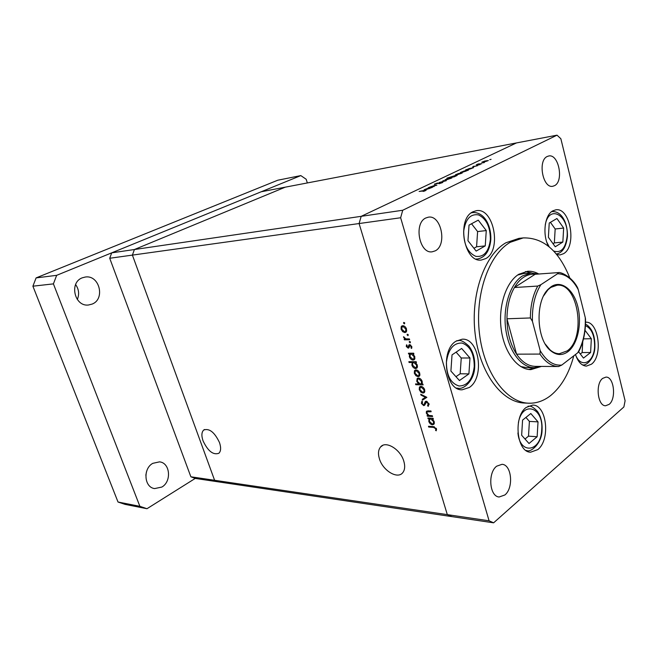 <?xml version="1.0" encoding="UTF-8"?>
<svg xmlns="http://www.w3.org/2000/svg" width="658" height="658" viewBox="0 0 658 658"><rect width="100%" height="100%" fill="white"/><g stroke="black" fill="none" stroke-linecap="round" stroke-linejoin="round"><path stroke-width="0.99" d="M557.022 135.17L402.737 210.247L134.405 249.522L285.301 187.16L516.448 142.934L361.193 216.334L359.087 223.539L447.317 514.638L451.873 516.612L493.615 522.83L623.874 406.973L625.1 400.755L560.855 138.731L557.022 135.17L516.448 142.934L361.193 216.334L359.087 223.539L447.317 514.638L451.873 516.612L219.015 481.96L214.607 480.291L132.398 255.107L134.405 249.522L285.301 187.16L261.218 191.766L111.704 252.845L109.722 258.265L190.869 476.787L195.229 478.424L219.015 481.96L214.607 480.291L190.869 476.787M402.737 210.247L400.64 217.757L132.398 255.107L134.405 249.522L111.704 252.845M400.64 217.757L489.083 520.799L214.607 480.291L132.398 255.107L109.722 258.265M520.675 366.514L526.655 367.616L534.197 367.674C521.21 367.732 508.527 350.969 505.689 328.778C502.745 306.612 510.337 283.425 522.51 275.916L531.031 272.996L538.343 274.041M538.77 274.008C535.151 271.918 531.417 271.006 527.593 271.277L518.775 274.287C506.076 282.06 498.139 306.126 501.182 329.164C504.135 352.236 517.352 369.656 530.874 369.623L541.46 366.407M528.728 369.467L534.872 367.666M569.77 277.857C558.831 250.788 543.327 237.472 523.25 237.908L510.287 242.276C488.878 254.366 474.714 294.48 479.485 333.738C484.091 373.045 506.298 402.688 528.777 403.206C536.657 403.42 544.018 400.812 550.869 395.376C561.455 386.575 569.096 373.39 573.784 355.814M523.25 237.908L518.965 238.361L505.994 242.728C484.559 254.778 470.38 294.735 475.142 333.836C479.748 372.987 501.972 402.515 524.467 403.033L528.777 403.206M556.734 254.564L559.942 254.959L563.561 253.692C577.124 246.298 570.264 206.99 555.755 209.836L552.769 210.864C544.676 214.927 542.225 234.618 548.476 246.232M585.423 325.652C591.567 328.367 594.618 335.284 594.602 346.404C594.199 362.887 580.619 369.105 575.47 354.522C577.995 361.916 581.639 365.782 586.401 366.103L591.402 364.219C603.304 355.871 598.607 320.865 585.661 322.223L585.538 322.231M526.26 407.392C513.1 416.424 516.629 452.342 530.603 452.202L537.775 449.611C550.705 439.799 546.773 404.662 532.709 405.098L526.26 407.392M456.027 341.198C440.062 350.188 445.252 390.77 462.13 389.807L469.294 387.48C484.962 377.544 479.246 337.801 462.204 339.199L456.027 341.198M472.938 211.794C456.249 219.081 464.145 263.11 481.401 260.017L485.703 258.61C502.013 250.394 493.771 207.245 476.334 210.692L472.938 211.794M504.867 494.98L499.142 496.996C489.503 496.625 487.562 472.839 496.658 466.193L502.013 464.318C511.702 464.532 513.865 487.965 504.867 494.98M554.521 185.671L552.769 186.272C542.834 188.64 537.537 160.511 547.234 156.489L548.698 155.995C558.7 153.536 564.07 181.295 554.521 185.671M602.662 378.383C595.177 383.762 597.62 406.208 605.615 405.747L609.152 404.357C616.546 398.69 613.988 376.565 605.969 377.1L602.662 378.383M425.833 217.979C413.479 223.21 419.409 254.144 432.216 251.8L435.218 250.854C447.391 245.163 441.255 214.631 428.342 217.181L425.833 217.979M434.214 186.477L428.473 187.579L434.741 185.392L436.887 185.194L430.571 186.839L434.214 186.477M441.979 182.225L442.859 182.315L442.283 182.677L438.976 183.771L441.46 182.472L434.313 184.248L437.554 182.99L435.563 184.067L441.979 182.225L442.127 182.751M446.28 180.711L439.108 182.521L444.824 180.966L442.957 180.695L446.28 180.711M446.363 179.873L445.063 179.774L448.197 178.433L451.906 177.94L446.363 179.873M456.718 174.929L455.402 174.847L458.478 173.531L462.187 173.038L456.718 174.929M468.85 168.654L473.563 167.683L466.826 170.109L465.543 170.019L468.874 168.744M491.074 159.343L489.758 159.639L491.074 159.343M483.071 162.37L481.714 162.312L484.633 161.078L488.343 160.552L483.071 162.37M484.378 162.542L483.054 162.839L484.378 162.542M481.903 163.694L476.252 164.845L478.152 163.965L481.903 163.694M480.143 164.566L478.818 164.862L480.143 164.566M472.641 166.943L473.99 166.112L473.094 166.721L477.938 165.561L472.641 166.943M463.791 171.072L468.471 170.109L461.677 172.561L460.403 172.47L463.816 171.162M453.732 176.854L446.914 178.17L455.871 175.341L457.145 175.439L453.773 177.002M427.716 188.246L432.495 187.291L425.356 189.874L424.139 189.743L427.749 188.344M424.879 190.762L419.121 191.437L424.451 190.401L426.104 190.335L423.094 191.412L424.928 190.935M432.355 415.741L432.594 416.522L427.33 416.226L427.1 415.453L428.045 415.502L426.285 413.035L426.474 411.201L430.924 410.929L431.155 411.719L427.05 411.883L426.968 413.208L429 415.437L432.355 415.741M426.269 401.207L428.975 403.798L428.185 406.389L427.601 405.632L428.226 403.765L426.491 401.997L424.657 405.196L423.719 405.632L421.408 403.412L421.918 401.141L422.568 401.865L422.165 403.527L423.448 404.851L423.999 404.629L425.274 401.643L426.269 401.207M426.861 397.342L422.51 400.171L422.255 399.324L425.438 397.342L420.98 395.08L420.725 394.224L426.861 397.342L422.51 400.171M422.987 393.081L420.865 392.135L419.261 389.668L419.393 387.249L420.988 386.419C422.716 386.649 423.949 387.792 424.706 389.832L424.361 392.546L422.987 393.081L424.69 391.905L423.949 391.781M418.069 376.664L415.938 375.743L414.334 373.259L414.458 370.808L416.053 369.944C417.772 370.15 419.014 371.285 419.771 373.341L419.393 376.154L418.069 376.664L419.788 375.512L418.981 375.381M409.613 354.012L408.643 354.02L408.404 353.214L413.66 353.19L413.898 353.996L412.985 353.996L414.795 356.677L414.351 359.613L413.076 360.099C411.357 359.877 410.115 358.733 409.35 356.669L409.613 354.012L410.888 353.198M404.752 323.094L404.382 323.876L403.551 323.136L403.667 322.445L404.752 323.094M404.859 332.586L402.729 331.722L401.109 329.222L401.207 326.672L402.795 325.702C404.514 325.85 405.764 326.968 406.537 329.066L406.052 332.134L404.859 332.586L406.447 331.616M408.289 334.906L407.911 335.679L407.195 334.264L408.289 334.906M409.391 338.928L409.638 339.742L404.39 339.841L404.144 339.034L404.917 339.018L403.535 336.715L405.78 338.854L409.391 338.928M410.444 342.127L410.066 342.892L409.35 341.486L410.444 342.127M408.166 348.14L406.29 346.495L406.529 344.8L407.146 345.343L406.932 346.486L407.894 347.334L408.947 344.965L409.663 344.644L411.768 346.56L411.62 348.452L410.97 347.918L411.135 346.61L409.934 345.45L408.881 347.827L408.166 348.14L409.029 347.597M412.204 362.5L409.087 362.484L408.848 361.686L416.201 361.711L416.448 362.517L415.535 362.517L417.337 365.19L416.917 368.077L415.617 368.57C413.898 368.332 412.656 367.189 411.892 365.132L412.204 362.5L413.43 361.703M421.926 384.083L422.897 384.108L423.135 384.897L415.774 384.708L415.535 383.918L418.595 384.001L416.761 381.344L417.164 378.523L418.472 378.029C420.199 378.276 421.449 379.427 422.214 381.492L421.926 384.083M429.065 418.833L428.103 418.776L427.865 418.003L433.129 418.307L433.359 419.08L432.446 419.031L434.222 421.679L433.918 424.262L432.47 424.813C430.751 424.492 429.518 423.333 428.777 421.326L429.065 418.833L430.052 418.126M435.686 428.687L433.466 427.371L428.703 427.058L428.465 426.285L433.309 426.598L436.443 428.786L436.229 430.809L435.538 430.316L436.246 428.276M489.083 520.799L493.615 522.83M531.713 272.955L525.454 271.565M531.031 272.996L523.513 273.555L517.616 275.052M404.448 322.593L403.551 323.136M403.329 331.361L402.729 331.722M401.668 328.885L401.109 329.222M402.688 326.533L402.926 325.702M402.811 325.702L401.207 326.672M406.504 331.509L405.649 331.344M403.05 326.524L402.153 326.853L401.75 329.206L404.621 331.772L405.534 331.418L405.896 329.09L403.05 326.524L403.979 325.957M406.438 328.753L405.896 329.09M407.968 334.396L407.08 334.938M405.92 338.886L404.39 339.841M405.394 338.722L404.917 339.018M404.119 337.085L403.568 337.422M410.107 341.601L409.243 342.144M406.883 346.124L406.29 346.495M409.284 346.486L408.305 347.103M409.391 344.677L408.947 344.965M411.9 347.334L410.97 347.918M411.669 346.272L411.135 346.61M410.674 344.989L409.934 345.45M409.918 353.206L408.643 354.02M413.75 353.511L412.985 353.996M414.762 359.013L413.076 360.099M414.77 358.972L413.931 358.816M409.901 356.315L409.35 356.669M410.905 353.988L411.151 353.198M412.114 353.198L410.724 354.103M411.275 354.004L410.304 354.366L409.992 356.652L412.846 359.293L413.808 358.898L414.137 356.652L411.275 354.004L412.55 353.19M414.672 356.307L414.137 356.652M410.312 361.694L409.087 362.484M416.3 362.015L415.535 362.517M416.489 367.279L417.328 367.435L415.617 368.57M412.443 364.771L411.892 365.132M413.463 362.468L413.718 361.703M414.606 361.711L413.249 362.599M413.824 362.509L412.837 362.871L412.533 365.124L415.379 367.773L416.366 367.37L416.679 365.157L413.824 362.509L415.05 361.711M417.213 364.812L416.679 365.157M416.489 375.381L415.938 375.743M414.885 372.897L414.334 373.259M415.864 370.742L416.045 369.944M415.749 369.952L414.458 370.808M416.3 370.742L415.313 371.104L414.976 373.275L417.838 375.866L418.858 375.463L419.13 373.333L416.3 370.742L417.139 370.183M419.656 372.979L419.13 373.333M422.189 383.672L421.293 383.655L421.564 381.484L418.71 378.819L417.707 379.23L417.411 381.377L420.256 384.042L422.395 382.907M416.892 383.951L415.774 384.708M419.088 383.663L418.595 384.001M417.312 380.974L416.761 381.344M418.291 378.835L418.463 378.029M422.091 381.13L421.564 381.484M419.533 378.268L418.71 378.819M421.391 391.773L420.865 392.135M419.812 389.289L419.261 389.668M420.775 387.208L420.939 386.419M420.577 386.443L419.393 387.249M421.235 387.208L420.207 387.595L419.903 389.684L422.757 392.291L423.818 391.872L424.056 389.816L421.235 387.208L422.041 386.657M424.575 389.454L424.056 389.816M424.204 398.995L423.982 398.255M426.039 396.93L425.438 397.342M421.581 394.66L420.98 395.08M429.106 404.571L427.601 405.632M428.81 403.354L428.226 403.765M427.207 401.503L426.491 401.997M424.854 404.826L423.719 405.632M425.027 404.382L424.599 404.209M422.074 402.943L421.408 403.412M425.282 403.56L424.204 404.316M426.244 402.022L426.516 401.24M425.965 402.194L424.566 403.173M428.654 415.28L427.33 416.226M428.481 415.19L428.045 415.502M426.853 412.632L426.285 413.035M427.848 411.316L427.84 410.789M428.638 410.814L427.511 411.62M429.082 418.069L428.103 418.776M433.186 418.496L432.446 419.031M434.288 423.596L432.47 424.813M434.14 423.596L433.499 423.472M429.312 420.939L428.777 421.326M430.258 418.883L430.414 418.151M430.735 418.932L429.633 419.335L429.419 421.359L432.248 424.032L433.359 423.579L433.573 421.614L430.735 418.932L431.714 418.225M434.074 421.243L433.573 421.614M429.649 426.359L428.703 427.058M436.558 429.559L435.538 430.316M436.427 428.753L435.752 429.246M482.495 162.46L482.347 161.917M486.533 160.725L482.511 162.098L487.068 161.07L487.553 160.758L486.533 160.725M466.382 170.175L466.218 169.591M470.495 168.366L466.333 169.813L470.955 168.761L471.49 168.415L470.495 168.366M465.395 170.792L461.2 172.264L465.839 171.203L466.39 170.85L465.395 170.792M456.265 175.003L456.101 174.403M460.386 173.186L456.216 174.625L460.839 173.589L461.381 173.243L460.386 173.186M452.079 177.134L456.348 175.645L451.684 176.706L451.108 177.076L452.12 177.282M450.105 178.088L445.885 179.552L450.533 178.507L451.1 178.154L450.105 178.088M434.954 184.322L434.839 183.911M429.37 187.974L424.961 189.529L429.699 188.459L430.324 188.056L429.37 187.974M379.395 458.733C377.889 453.658 378.284 449.735 380.587 446.946C385.695 440.375 400.492 449.282 403.815 461.209C405.229 466.094 404.884 469.911 402.778 472.65C397.646 479.633 382.742 470.585 379.395 458.733M219.484 442.546C214.598 432.281 209.351 428.103 203.741 430.003C201.545 432.092 201.315 435.711 203.059 440.885C207.961 451.149 213.225 455.278 218.867 453.263C220.965 451.199 221.17 447.629 219.484 442.546M556.923 218.514L549.233 223.037L548.385 237.283L555.253 246.775L562.845 242.07L563.659 228.055L556.923 218.514M553.041 243.715L554.349 242.909L555.171 228.992L550.417 222.338M555.171 228.992L563.659 228.055M554.349 242.909L562.845 242.07M578.653 351.824L583.481 358.084L590.596 352.515L591.345 338.738L585.02 330.316M583.498 338.87L591.345 338.738M580.315 353.979L582.149 352.556L582.758 341.634M582.149 352.556L590.596 352.515M478.251 220.15L469.031 225.11L467.961 240.721L476.162 251.085L485.25 245.886L486.27 230.563L478.251 220.15M473.941 248.28L476.581 246.783L477.609 231.567L471.539 223.761M477.609 231.567L486.27 230.563M476.581 246.783L485.25 245.886M461.636 348.452L452.03 354.876L450.903 371.071L459.44 380.538L468.907 373.9L469.976 358.001L461.636 348.452M455.969 376.697L460.172 373.777L461.25 358.01L456.093 352.153M461.25 358.01L469.976 358.001M460.172 373.777L468.907 373.9M530.817 413.52L522.575 420.108L521.646 435.242L529.007 443.517L537.134 436.739L538.022 421.877L530.817 413.52M525.018 439.026L528.506 436.155L529.402 421.4L525.939 417.419M529.402 421.4L538.022 421.877M528.506 436.155L537.134 436.739M152.812 463.331C142.778 468.603 144.151 487.455 154.646 488.581L161.843 487.06C171.878 481.5 170.151 462.714 159.499 461.867L152.812 463.331M82.234 277.832C68.917 282.586 74.56 306.883 88.468 305.008L92.21 304.062C105.51 298.962 99.399 274.707 85.318 277.026L82.234 277.832M307.335 182.949L306.176 179.247L300.813 175.596L56.662 275.332L53.413 283.878L139.883 506.331L146.981 508.716L195.229 478.424M300.813 175.596L277.783 180.218L36.108 277.898L32.9 286.189L118.021 502.021L125.028 504.365L146.981 508.716M77.307 299.513C79.47 294.274 78.902 289.281 75.612 284.552M145.837 475.257L146.471 471.811M139.883 506.331L118.021 502.021M53.413 283.878L32.9 286.189M56.662 275.332L36.108 277.898M567.977 351.652C562.195 355.822 556.347 355.443 550.433 350.517C536.303 339.281 535.028 301.183 548.385 289.026L551.248 286.641C561.348 279.847 573.603 289.462 577.79 306.521C582.124 323.481 577.699 344.331 567.977 351.652M545.276 344.101L549.973 349.801C552.959 352.417 556.084 353.733 559.341 353.733L567.106 350.928C586.533 337.965 578.292 282.512 557.055 285.227L550.762 287.447L547.966 289.775L543.664 295.779M537.759 286.057L540.892 284.675C534.79 294.397 531.977 306.628 532.437 321.367L530.381 317.954C530.463 305.493 532.922 294.866 537.759 286.057L514.408 287.53L535.16 274.271C531.294 273.884 527.552 274.814 523.924 277.084C520.305 279.395 517.13 282.874 514.408 287.53C509.531 296.166 507.055 306.587 506.964 318.785L516.563 354.168C522.065 362.13 528.316 366.193 535.324 366.366L558.461 366.522M530.381 317.954L506.964 318.785C507.178 332.775 510.378 344.57 516.563 354.168L539.955 354.078L540.193 350.673C546.354 361.045 553.551 365.84 561.784 365.067L577.716 352.787C583.227 343.065 585.743 331.344 585.266 317.608L578.259 289.643C572.69 279.272 565.79 273.967 557.581 273.736L540.892 284.675M540.81 366.399L534.197 367.674M561.784 365.067L558.601 366.522C551.651 366.35 545.433 362.204 539.955 354.078M585.266 317.608L585.513 318.982C585.768 331.648 583.449 342.662 578.555 352.014L577.716 352.787M557.581 273.736L558.568 272.577C560.739 271.91 572.197 276.812 577.675 287.916L578.259 289.643M558.568 272.577L535.16 274.271M532.437 321.367L540.193 350.673M410.312 345.055L408.56 346.157M429.682 410.872L428.679 411.587M434.346 426.729L433.466 427.371M553.641 251.027C561.077 253.355 565.567 248.469 567.106 236.362C569.047 215.018 548.756 203.824 545.235 225.069M551.61 211.654L552.128 211.572C562.483 211.119 567.821 224.222 567.435 236.543C566.127 247.169 562.417 252.993 556.29 254.021M546.847 242.333L549.2 246.832M582.651 364.861L582.651 364.861C586.229 366.21 594.914 358.174 594.89 346.495C595.005 339.421 593.755 333.779 591.139 329.568C589.107 326.557 587.224 324.789 585.488 324.262M490.366 239.635C490.391 227.1 486.468 218.867 478.605 214.927C470.437 213.554 465.461 219.056 463.668 231.427C463.709 244.398 467.748 252.705 475.808 256.349C483.91 257.278 488.762 251.71 490.366 239.635M471.227 212.888L472.674 212.575C484.576 211.736 491.452 226.262 490.802 239.857C489.61 251.093 485.16 257.475 477.453 259.005L475.981 259.022M474.237 366.736C474.262 353.864 470.19 345.96 462.006 343.04C453.502 342.793 448.312 349.159 446.437 362.13C446.469 375.463 450.681 383.417 459.062 386.007C467.501 385.794 472.559 379.378 474.237 366.736M456.57 340.86L458.379 340.663C460.551 339.832 464.055 341.634 468.891 346.083C473.143 351.627 475.076 358.544 474.698 366.851C474.541 379.724 464.277 389.635 458.297 388.294L456.496 388.08M517.928 432.948C519.927 455.41 541.156 451.791 541.707 429.74C543.779 407.302 522.567 400.039 518.405 422.592M527.987 406.249L528.851 406.241C530.718 405.641 533.589 407.36 537.463 411.382C540.843 416.284 542.373 422.42 542.069 429.781C542.077 443.854 530.315 452.753 526.852 450.582L525.997 450.459M401.619 326.138L402.145 325.825M402.556 326.615L403.782 325.866M405.534 331.418L406.734 330.678M408.215 347.202L409.276 346.536M409.728 345.491L410.6 344.94M413.808 358.898L414.976 358.141M416.366 367.37L417.526 366.605M414.737 370.438L415.313 370.059M415.716 370.841L416.868 370.084M418.858 375.463L419.977 374.715M417.164 378.523L417.723 378.144M418.184 378.909L419.286 378.169M419.623 386.937L420.215 386.534M420.635 387.299L421.745 386.55M423.818 391.872L424.904 391.123M427.897 405.353L429.106 404.497M423.999 404.629L425.216 403.773M425.274 401.643L425.792 401.281M427.338 411.678L428.555 410.814M430.061 419.023L431.22 418.192M433.359 423.579L434.412 422.806M382.841 445.334L380.587 446.946M204.589 429.501L203.741 430.003M551.634 211.637L552.128 211.572M471.416 212.748L472.674 212.575M476.195 259.12L477.453 259.005M456.866 340.688L458.379 340.663M456.784 388.253L458.297 388.294M528.07 406.208L528.851 406.241M526.071 450.516L526.852 450.582M549.973 349.801L550.433 350.517M547.966 289.775L548.385 289.026M535.324 366.366L558.757 366.522"/></g></svg>
